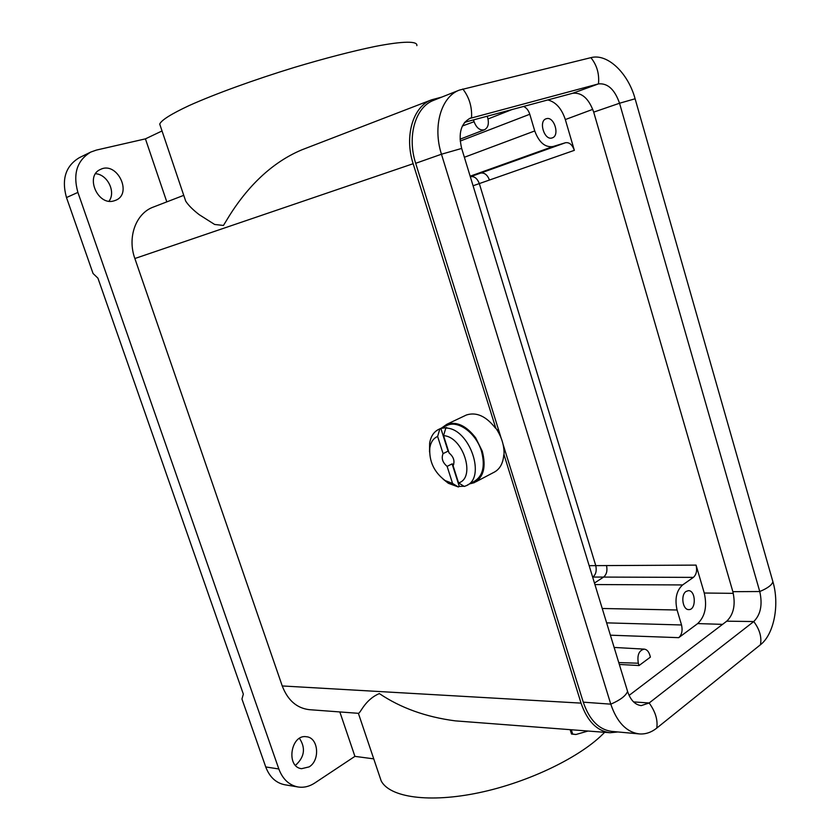 <?xml version="1.0" encoding="UTF-8"?>
<svg xmlns="http://www.w3.org/2000/svg" width="840" height="840" viewBox="0 0 840 840"><rect width="100%" height="100%" fill="white"/><g stroke="black" fill="none" stroke-linecap="round" stroke-linejoin="round"><path stroke-width="1.26" d="M441.903 97.052L431.77 99.761C413.112 106.197 404.103 136.007 413.144 163.716L495.716 427.969C501.564 436.548 504.336 445.463 504.042 454.713L581.049 703.122C587.297 721.224 596.999 731.105 610.166 732.732L617.925 731.966M498.414 429.334L497.07 429.996M504.074 451.994L505.271 451.385M606.627 622.86L681.524 624.971C682.773 630.483 681.849 634.715 678.741 637.665L697.683 623.585C705.075 616.529 707.27 606.333 704.256 593.019L696.066 565.11C697.295 570.549 696.392 574.644 693.378 577.385L682.637 584.934C676.452 590.541 674.604 598.909 677.082 610.008L602.238 608.486M681.524 624.971L677.082 610.008M686.07 591.444L688.359 590.667C695.919 590.174 696.402 610.071 688.8 609.599C682.689 610.05 680.411 594.909 686.07 591.444M594.457 583.044L603.603 577.08L592.893 577.07C595.907 574.497 596.851 570.675 595.749 565.582L479.325 183.593C477.278 178.406 474.358 176.106 470.579 176.684L565.509 142.727L553.025 146.528C545.139 147.683 539.038 142.496 534.744 130.946L529.788 114.261L460.183 141.067M592.778 109.347L565.32 119.564L574.35 150.339C572.313 144.722 569.363 142.18 565.509 142.727M495.443 428.106C486.077 416.168 476.385 411.8 466.399 414.992L465.056 415.632M475.86 481.824L493.469 472.563C499.632 469.602 503.066 463.691 503.769 454.85M309.414 709.685C296.804 708.215 287.752 700.298 282.24 685.954L134.862 258.521C127.092 237.143 135.965 213.192 153.436 207.029L183.75 195.342M504.966 450.397L504 450.503M278.828 768.968C282.692 779.184 289.096 785.19 298.022 786.975L284.823 784.77C275.94 782.996 269.577 777.053 265.734 766.952L278.828 768.968L77.889 192.402C72.733 173.796 77.039 160.346 90.804 152.05L96.38 150.087L145.425 138.863L162.036 130.956M416.85 45.644C417.879 40.96 403.389 40.95 375.06 46.462C352.012 51.251 325.112 58.233 294.357 67.42C254.006 79.79 214.883 94.017 189.231 105.525C171.224 113.957 161.385 120.141 159.716 124.068L160.325 125.864M184.275 196.907L185.672 201.054C188.213 205.107 192.707 209.633 199.154 214.641L214.641 224.469L223.44 225.456L229.467 215.607C244.262 192.045 267.771 164.041 302.064 149.741L302.915 149.415M588.021 731.042L575.988 734.486L572.702 734.097L571.337 729.76M572.702 734.097L571.525 734.034L570.15 729.666M575.505 734.465L571.525 734.034M379.25 775.173L381.181 780.906C389.697 797.391 429.114 803.26 479.273 792.655C529.368 782.124 581.847 756.399 604.622 732.312M610.019 732.722L455.217 720.856C425.838 717.003 400.554 707.9 379.344 693.567C364.675 699.846 360.549 713.328 358.386 713.318L309.498 709.685M464.447 122.609L466.662 121.737M639.041 665.543L650.412 657.101L649.719 654.801C648.575 651.325 646.748 649.436 644.259 649.131C638.967 650.38 636.993 655.074 638.337 663.222L639.041 665.543L619.332 664.45M574.35 150.339L473.078 185.766M552.069 137.939L552.206 137.897C560.123 135.744 554.159 116.025 546.389 118.703L546.137 118.776C538.23 121.023 544.383 140.774 552.069 137.939M523.572 106.449C526.438 107.72 528.507 110.323 529.788 114.261M565.32 119.564C561.635 108.496 555.786 101.955 547.796 99.95M487.211 116.214L487.757 118.02C489.143 123.858 488.05 127.775 484.459 129.759C479.987 130.714 476.532 128.037 474.075 121.716L473.519 119.889M77.889 192.402L66.486 197.558L93.061 273.504L97.933 278.166L243.338 694.113L241.952 699.006L265.734 766.952M373.748 758.867L354.911 756.368L314.706 783.048C309.351 786.545 303.786 787.857 298.022 786.975M66.486 197.558C61.373 179.203 65.667 165.9 79.349 157.668L90.804 152.05M108.99 201.191C116.141 192.097 107.541 174.384 95.55 173.722M295.397 765.25L295.911 764.946C304.563 756.851 305.76 747.989 299.481 738.371M339.864 712.016L354.911 756.368M145.425 138.863L166.803 201.873M113.904 200.897L115.584 200.319C132.972 193.798 117.086 160.923 100.506 169.417C84.693 175.781 97.713 206.105 113.904 200.897M309.131 766.889C320.45 760.284 318.381 737.468 306.411 736.743C290.776 733.961 285.673 767.099 301.602 768.684L309.131 766.889M441.62 427.991L446.828 424.294C456.677 421.187 466.305 425.712 475.692 437.871L482.265 451.175C486.318 466.851 483.63 477.362 474.18 482.706L469.56 483.893M467.439 485.006L473.676 481.73C482.811 476.564 485.415 466.41 481.499 451.269C476.238 433.335 458.419 420.053 447.258 425.303L445.977 425.911M445.798 428.075C469.518 427.896 486.938 478.569 465.832 485.846L464.279 486.423L458.546 482.906C476.196 478.076 463.144 436.538 443.562 435.666L445.798 428.075L446.806 427.602L440.864 428.411L448.077 451.154L443.079 453.621L437.619 436.443C433.377 438.322 430.773 442.144 429.818 447.888C428.988 461.296 434.091 472.185 445.106 480.543L452.56 483.452L458.294 486.948L459.281 486.433L452.109 463.869L453.705 464.594M440.864 428.411L439.856 428.883L437.619 436.443M439.856 428.883L439.268 429.114C434.018 431.456 430.815 436.17 429.629 443.247L429.544 451.962M443.132 479.157L448.371 483.284L458.294 486.948M443.562 435.666L449.043 452.939C453.673 456.844 455.028 461.118 453.106 465.749L458.546 482.906M463.964 486.234L459.281 486.433M452.109 463.869L447.132 466.379C442.544 462.494 441.2 458.241 443.079 453.621M452.56 483.452L447.132 466.379M464.741 122.252L572.67 93.272C581.879 92.316 588.882 98.606 593.702 112.13L732.858 591.675C735.746 604.548 733.708 614.376 726.747 621.18L629.097 695.404M635.103 98.784C628.11 72.996 607.415 53.141 590.898 57.655L459.396 90.09C441.147 96.653 432.495 126.441 441.462 154.224L610.785 704.162C616.907 722.169 626.377 732.091 639.198 733.908C645.414 734.401 651.273 732.459 656.775 728.081L760.452 644.742C774.091 634.252 779.73 604.538 772.874 581.616L635.103 98.784L619.542 103.236L593.702 112.13M462.83 88.998C469.214 97.272 472.122 106.848 471.555 117.737L470.421 118.094C460.981 123.102 458.073 133.214 461.675 148.439L627.585 691.457C630.504 700.109 635.05 704.823 641.235 705.611L649.163 702.986L753.753 621.548C760.673 614.628 762.668 604.622 759.759 591.528L619.542 103.236C614.702 89.45 607.677 83.002 598.479 83.895L572.67 93.272M503.055 444.276L583.264 702.167C589.323 719.838 598.773 729.572 611.583 731.377L639.198 733.908M459.396 90.09L433.713 100.306C415.506 106.869 406.822 136.133 415.685 163.306L501.081 437.923M469.34 118.566L598.479 83.895C599.434 73.878 596.904 65.132 590.898 57.655M589.155 565.667L696.066 565.11M704.256 593.019L733.299 593.355M413.144 163.716L134.862 258.521M282.24 685.954L581.049 703.122M470.19 176.316L480.669 173.093C484.481 172.515 487.421 174.835 489.468 180.065M488.009 118.986L511.896 109.589M722.568 624.361L697.683 623.585M678.741 637.665L610.397 635.187M594.92 584.556L682.637 584.934M693.378 577.385L603.603 577.08C606.627 574.497 607.593 570.633 606.49 565.509M553.025 146.528L470.159 176.201M464.373 157.269L534.744 130.946M618.765 662.582L638.337 663.222M462.368 126.011L474.075 121.716M772.874 581.616C772.159 584.85 767.792 588.158 759.759 591.528L732.858 591.675M760.452 644.742C761.859 637.109 759.633 629.38 753.753 621.548L726.747 621.18M656.775 728.081C657.951 720.027 655.41 711.669 649.163 702.986L633.57 701.904M583.264 702.167L610.785 704.162C620.172 700.119 625.769 695.888 627.585 691.457M415.685 163.306L441.462 154.224L461.675 148.439M159.716 124.068L185.672 201.054M358.386 713.318L381.181 780.906M644.259 649.131L614.135 647.441M484.459 129.759L460.047 139.209M302.075 149.741L431.644 99.802M466.399 414.992L446.828 424.294M445.106 480.543L448.371 483.284M429.818 447.888L429.629 443.247M447.258 425.303L439.268 429.114"/></g></svg>
